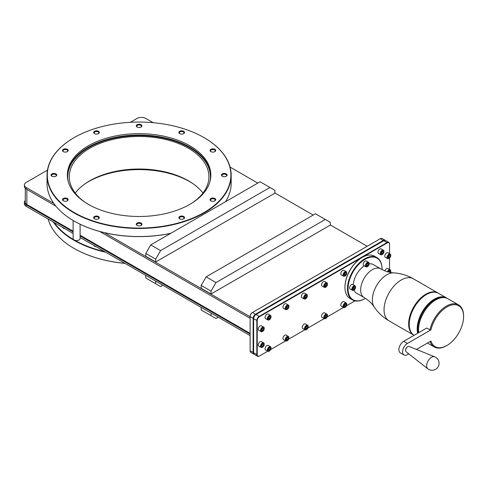 <?xml version="1.0" encoding="UTF-8"?>
<svg xmlns="http://www.w3.org/2000/svg" width="488" height="488" viewBox="0 0 488 488"><rect width="100%" height="100%" fill="white"/><g stroke="black" fill="none" stroke-linecap="round" stroke-linejoin="round"><path stroke-width="0.73" d="M25.278 200.428A6.252 3.611 0 0 0 24.4 202.27A6.252 3.611 0 0 0 26.23 204.826L26.23 206.363L73.115 233.435M26.23 206.363A6.252 3.611 180 0 1 24.4 203.813L24.4 202.27M80.099 237.461L250.118 335.622M145.784 275.391L145.784 278.007L160.595 286.56L162.864 285.248M155.66 281.088L155.66 283.711M218.252 317.224L215.983 318.536L201.172 309.99L201.172 307.367M211.048 313.064L211.048 315.687M53.832 203.441L26.23 187.508A6.252 3.611 0 0 1 24.4 184.952A6.252 3.611 0 0 1 26.23 182.402L47.464 170.141M130.308 122.317L136.994 118.456A6.252 3.611 0 0 1 145.839 118.456L153.195 122.701M170.684 233.38A91.793 52.997 180 0 1 104.53 232.715A91.793 52.997 180 0 1 74.719 221.393A91.793 52.997 180 0 1 74.194 221.094A91.793 52.997 180 0 1 74.097 221.034M67.124 151.731A2.336 1.348 180 0 0 67.649 150.877A2.336 1.348 180 0 0 66.966 149.926A2.336 1.348 0 0 0 64.422 149.633A2.336 1.348 0 0 0 62.976 150.877A2.336 1.348 0 0 0 63.501 151.731M63.312 151.628A2.837 1.635 0 0 0 67.32 151.628A2.837 1.635 0 0 0 67.32 149.316A2.837 1.635 0 0 0 63.312 149.316A2.837 1.635 0 0 0 63.312 151.628L63.312 151.628M204.008 212.542A91.793 52.997 180 0 1 74.194 212.542A91.793 52.997 180 0 1 74.194 137.592L74.194 137.592A91.793 52.997 180 0 1 204.014 137.592A91.793 52.997 180 0 1 204.008 212.542M98.503 216.513A2.837 1.635 0 0 0 94.495 216.513A2.837 1.635 0 0 0 94.495 218.825L94.495 218.825A2.837 1.635 0 0 0 98.503 218.825A2.837 1.635 0 0 0 98.503 216.513M141.105 223.101A2.837 1.635 0 0 0 137.097 223.101A2.837 1.635 0 0 0 137.097 225.419L137.097 225.419A2.837 1.635 0 0 0 141.105 225.419A2.837 1.635 0 0 0 141.105 223.101M183.708 216.513A2.837 1.635 0 0 0 179.7 216.513A2.837 1.635 0 0 0 179.7 218.825L179.7 218.825A2.837 1.635 0 0 0 183.708 218.825A2.837 1.635 0 0 0 183.708 216.513M214.897 198.506A2.837 1.635 0 0 0 210.889 198.506A2.837 1.635 0 0 0 210.889 200.818A2.837 1.635 0 0 0 210.889 200.824A2.837 1.635 0 0 0 214.897 200.818A2.837 1.635 0 0 0 214.897 198.506M226.31 173.911A2.837 1.635 0 0 0 222.302 173.911A2.837 1.635 0 0 0 222.302 176.223L222.302 176.223A2.837 1.635 0 0 0 226.31 176.223A2.837 1.635 0 0 0 226.31 173.911M214.897 149.316A2.837 1.635 0 0 0 210.889 149.316A2.837 1.635 0 0 0 210.889 151.628L210.889 151.628A2.837 1.635 0 0 0 214.897 151.628A2.837 1.635 0 0 0 214.897 149.316M183.708 131.309A2.837 1.635 0 0 0 179.7 131.309A2.837 1.635 0 0 0 179.7 133.62L179.7 133.62A2.837 1.635 0 0 0 183.708 133.62A2.837 1.635 0 0 0 183.708 131.309M141.105 124.721A2.837 1.635 0 0 0 137.097 124.721A2.837 1.635 0 0 0 137.097 127.032L137.097 127.032A2.837 1.635 0 0 0 141.105 127.032A2.837 1.635 0 0 0 141.105 124.721M98.503 131.309A2.837 1.635 0 0 0 94.495 131.309A2.837 1.635 0 0 0 94.495 133.62L94.495 133.62A2.837 1.635 0 0 0 98.503 133.62A2.837 1.635 0 0 0 98.503 131.309M55.9 173.911A2.837 1.635 0 0 0 51.893 173.911A2.837 1.635 0 0 0 51.893 176.223L51.893 176.223A2.837 1.635 0 0 0 55.9 176.223A2.837 1.635 0 0 0 55.9 173.911M67.32 198.506A2.837 1.635 0 0 0 63.312 198.506A2.837 1.635 0 0 0 63.312 200.818A2.837 1.635 0 0 0 63.312 200.824A2.837 1.635 0 0 0 67.32 200.818A2.837 1.635 0 0 0 67.32 198.506M189.826 145.784A71.736 41.419 180 0 1 210.84 175.07A71.736 41.419 180 0 1 166.554 213.335A71.736 41.419 180 0 1 88.377 204.356A71.736 41.419 180 0 1 67.362 175.07A71.736 41.419 180 0 1 111.648 136.805A71.736 41.419 180 0 1 189.826 145.784M73.993 137.708L73.999 137.708A92.073 53.155 180 0 1 73.999 137.708A92.073 53.155 180 0 0 47.031 175.296L47.031 183.39A92.073 53.155 180 0 0 73.993 220.979A92.073 53.155 180 0 0 170.837 233.288M204.112 137.653A92.073 53.155 180 0 1 204.21 137.708A92.073 53.155 180 0 1 231.178 175.296A92.073 53.155 180 0 1 204.21 212.884A92.073 53.155 180 0 1 103.865 224.407A92.073 53.155 180 0 1 47.031 175.296M231.178 175.296L231.178 183.39A92.073 53.155 180 0 1 225.535 201.715M73.676 220.796A3.489 2.013 0 0 0 74.139 221.125A3.489 2.013 0 0 0 74.719 221.393M250.118 316.767L104.53 232.715M230.068 167.085L257.792 183.085M274.872 192.949L313.18 215.068M330.26 224.925L367.208 246.257M150.725 244.903L145.784 253.455L145.784 256.304L155.66 262.007L274.872 193.175L274.872 190.326L260.061 181.774L150.725 244.903L160.595 250.606L269.937 187.477M206.107 276.879L201.172 285.431L201.172 288.28L211.048 293.983L330.26 225.151L330.26 222.302L315.449 213.756L206.107 276.879L215.983 282.582L325.325 219.454M215.983 282.582L211.048 291.129L201.172 285.431M211.048 293.983L211.048 291.129M155.66 262.007L155.66 259.152L160.595 250.606M145.784 253.455L155.66 259.152M26.23 187.508L26.23 189.045A6.252 3.611 180 0 1 24.4 186.495L24.4 184.952M26.23 189.045L55.931 206.192M99.766 231.501L250.118 318.304M385.105 240.236L382.092 238.498A3.489 2.013 120 0 0 380.347 238.669L252.29 312.607A3.074 1.775 120 0 0 250.118 316.37L250.118 350.799A3.489 2.013 120 0 0 250.838 352.397L253.851 354.135A3.489 2.013 -60 0 1 253.126 352.537L253.126 318.45A3.489 2.013 -60 0 1 255.596 314.174L383.361 240.407A3.489 2.013 -60 0 1 385.105 240.236A3.489 2.013 -60 0 1 385.343 240.413M26.23 204.826L73.115 231.891M80.099 235.924L250.118 334.085M98.314 218.929A2.336 1.348 180 0 0 98.838 218.075A2.336 1.348 180 0 0 98.149 217.123A2.336 1.348 0 0 0 95.605 216.831A2.336 1.348 0 0 0 94.166 218.075A2.336 1.348 0 0 0 94.69 218.929M67.124 200.922A2.336 1.348 180 0 0 67.649 200.074A2.336 1.348 180 0 0 66.966 199.116A2.336 1.348 0 0 0 64.422 198.823A2.336 1.348 0 0 0 62.976 200.074A2.336 1.348 0 0 0 63.501 200.922M104.53 251.57A91.793 52.997 180 0 1 74.719 240.249A3.489 2.013 0 0 0 78.281 240.322A3.489 2.013 0 0 0 80.099 238.553L80.099 224.218M73.115 220.466L73.115 238.553A3.489 2.013 0 0 0 73.67 239.645A91.793 52.997 180 0 1 54.07 222.436M63.66 228.024A2.336 1.348 180 0 1 63.33 227.78L62.61 227.365A2.751 1.586 180 0 0 63.367 228.195A2.751 1.586 180 0 0 64.8 228.628L64.081 228.213A2.336 1.348 180 0 1 63.66 228.024M94.849 246.031A2.336 1.348 180 0 1 94.519 245.787L93.8 245.373A2.751 1.586 180 0 0 94.556 246.196A2.751 1.586 180 0 0 95.983 246.635L95.264 246.22A2.336 1.348 180 0 1 94.849 246.031M125.007 263.392A91.793 52.997 180 0 1 74.194 248.496A91.793 52.997 180 0 1 74.097 248.441M192.845 183.586A71.736 41.419 0 0 0 189.826 181.737A71.736 41.419 0 0 0 85.363 183.586M124.879 263.319A92.073 53.155 180 0 1 73.993 248.386A92.073 53.155 180 0 1 48.135 219.008M105.683 252.235A92.073 53.155 180 0 1 53.308 221.997M73.67 239.645A3.489 2.013 0 0 0 74.139 239.98A3.489 2.013 0 0 0 74.719 240.249M75.231 193.047A69.808 40.303 180 0 1 188.466 180.816A69.808 40.303 180 0 1 202.971 193.047M85.363 202.502A69.808 40.303 180 0 1 69.29 176.778A69.808 40.303 180 0 1 112.386 139.544A69.808 40.303 180 0 1 188.466 148.279A69.808 40.303 180 0 1 208.913 176.778A69.808 40.303 180 0 1 192.845 202.502M73.115 231.178L26.852 204.466A5.374 3.105 180 0 1 25.278 202.27L25.278 188.338M250.118 333.365L80.099 235.204M255.846 314.601L252.583 312.436A3.489 2.013 120 0 0 250.118 316.712L253.626 318.45M388.802 242.377L385.593 240.523A3.489 2.013 120 0 0 383.849 240.7L255.895 314.571A3.209 1.854 120 0 0 253.626 318.505L253.626 352.818A3.489 2.013 120 0 0 254.352 354.416L257.56 356.264A3.489 2.013 -60 0 1 256.834 354.672L256.834 320.585A3.489 2.013 -60 0 1 259.305 316.309L387.057 242.548A3.489 2.013 -60 0 1 388.802 242.377A3.489 2.013 -60 0 1 389.528 243.976L389.528 253.662M380.347 238.669L383.605 240.84M259.5 316.651L256.096 314.455A3.489 2.013 120 0 0 253.626 318.731L257.231 320.585A3.209 1.854 -60 0 1 259.5 316.651L387.252 242.89A3.209 1.854 -60 0 1 389.528 244.201M354.959 300.87L346.456 305.781M343.497 307.489L327.173 316.913M324.215 318.615L307.891 328.04M304.933 329.748L288.597 339.178M285.645 340.886L270.712 349.512M267.753 351.214L259.5 355.978A3.209 1.854 -60 0 1 257.231 354.672L257.231 320.585M389.528 258.054L389.528 269.443M390.498 272.469A2.336 1.348 120 0 0 390.766 271.267L390.766 271.041A2.617 1.513 120 0 0 390.223 269.846L387.954 268.534A2.617 1.513 120 0 0 384.959 270.889M264.234 344.321A2.336 1.348 120 0 0 262.581 343.369A2.336 1.348 120 0 0 260.928 346.23A2.336 1.348 120 0 0 262.581 347.188A2.336 1.348 120 0 0 264.234 344.321L264.234 344.095A2.617 1.513 120 0 0 263.691 342.893L261.422 341.582A2.617 1.513 120 0 0 259.402 342.283A2.617 1.513 120 0 0 258.262 344.918A2.617 1.513 120 0 0 258.805 346.12L261.074 347.432A2.617 1.513 120 0 0 262.385 347.297A2.617 1.513 120 0 0 262.483 347.236M390.766 255.492A2.336 1.348 120 0 0 389.113 254.535A2.336 1.348 120 0 0 387.454 257.402A2.336 1.348 120 0 0 389.113 258.353A2.336 1.348 120 0 0 390.766 255.492L390.766 255.267A2.617 1.513 120 0 0 390.223 254.065L387.954 252.754A2.617 1.513 120 0 0 385.935 253.455A2.617 1.513 120 0 0 384.794 256.09A2.617 1.513 120 0 0 385.331 257.292L387.606 258.597A2.617 1.513 120 0 0 388.912 258.469A2.617 1.513 120 0 0 389.015 258.408M264.234 328.546A2.336 1.348 120 0 0 262.581 327.588A2.336 1.348 120 0 0 260.928 330.455A2.336 1.348 120 0 0 262.581 331.407A2.336 1.348 120 0 0 264.234 328.546L264.234 328.314A2.617 1.513 120 0 0 263.691 327.119L261.422 325.807A2.617 1.513 120 0 0 259.402 326.509A2.617 1.513 120 0 0 258.262 329.144A2.617 1.513 120 0 0 258.805 330.339L261.074 331.651A2.617 1.513 120 0 0 262.385 331.523A2.617 1.513 120 0 0 262.483 331.462M346.779 304.451A2.336 1.348 120 0 0 345.126 303.493A2.336 1.348 120 0 0 343.473 306.36A2.336 1.348 120 0 0 345.126 307.312A2.336 1.348 120 0 0 346.779 304.451L346.779 304.219A2.617 1.513 120 0 0 346.236 303.024L343.967 301.712A2.617 1.513 120 0 0 341.948 302.414A2.617 1.513 120 0 0 340.807 305.049A2.617 1.513 120 0 0 341.35 306.244L343.619 307.556A2.617 1.513 120 0 0 344.931 307.428A2.617 1.513 120 0 0 345.028 307.367M327.497 315.584A2.336 1.348 120 0 0 325.844 314.626A2.336 1.348 120 0 0 324.191 317.493A2.336 1.348 120 0 0 325.844 318.444A2.336 1.348 120 0 0 327.497 315.584L327.497 315.352A2.617 1.513 120 0 0 326.96 314.156L324.685 312.845A2.617 1.513 120 0 0 322.672 313.546A2.617 1.513 120 0 0 321.525 316.181A2.617 1.513 120 0 0 322.068 317.377L324.337 318.688A2.617 1.513 120 0 0 325.649 318.56A2.617 1.513 120 0 0 325.746 318.499M308.221 326.716A2.336 1.348 120 0 0 306.562 325.758A2.336 1.348 120 0 0 304.909 328.625A2.336 1.348 120 0 0 306.562 329.577A2.336 1.348 120 0 0 308.221 326.716L308.221 326.484A2.617 1.513 120 0 0 307.678 325.289L305.403 323.977A2.617 1.513 120 0 0 303.39 324.679A2.617 1.513 120 0 0 302.243 327.314A2.617 1.513 120 0 0 302.786 328.509L305.055 329.821A2.617 1.513 120 0 0 306.366 329.693A2.617 1.513 120 0 0 306.47 329.632M288.926 337.849A2.336 1.348 120 0 0 287.273 336.897A2.336 1.348 120 0 0 285.62 339.764A2.336 1.348 120 0 0 287.273 340.715A2.336 1.348 120 0 0 288.926 337.849L288.926 337.623A2.617 1.513 120 0 0 288.384 336.427L286.114 335.116A2.617 1.513 120 0 0 284.095 335.817A2.617 1.513 120 0 0 282.955 338.452A2.617 1.513 120 0 0 283.498 339.648L285.767 340.96A2.617 1.513 120 0 0 287.078 340.831A2.617 1.513 120 0 0 287.176 340.77M271.035 348.182A2.336 1.348 120 0 0 269.382 347.224A2.336 1.348 120 0 0 267.729 350.091A2.336 1.348 120 0 0 269.382 351.043A2.336 1.348 120 0 0 271.035 348.182L271.035 347.95A2.617 1.513 120 0 0 270.492 346.755L268.223 345.443A2.617 1.513 120 0 0 266.204 346.144A2.617 1.513 120 0 0 265.063 348.78A2.617 1.513 120 0 0 265.606 349.975L267.875 351.287A2.617 1.513 120 0 0 269.187 351.159A2.617 1.513 120 0 0 269.284 351.098M383.965 251.631A2.336 1.348 120 0 0 382.305 250.679A2.336 1.348 120 0 0 380.652 253.54A2.336 1.348 120 0 0 382.305 254.498A2.336 1.348 120 0 0 383.965 251.631L383.965 251.405A2.617 1.513 120 0 0 383.422 250.204L381.146 248.898A2.617 1.513 120 0 0 379.133 249.6A2.617 1.513 120 0 0 377.986 252.229A2.617 1.513 120 0 0 378.529 253.431L380.799 254.742A2.617 1.513 120 0 0 382.11 254.614A2.617 1.513 120 0 0 382.214 254.547M346.779 273.097A2.336 1.348 120 0 0 345.126 272.145A2.336 1.348 120 0 0 343.473 275.006A2.336 1.348 120 0 0 345.126 275.964A2.336 1.348 120 0 0 346.779 273.097L346.779 272.871A2.617 1.513 120 0 0 346.236 271.676L343.967 270.364A2.617 1.513 120 0 0 341.948 271.066A2.617 1.513 120 0 0 340.807 273.695A2.617 1.513 120 0 0 341.35 274.897L343.619 276.208A2.617 1.513 120 0 0 344.931 276.08A2.617 1.513 120 0 0 345.028 276.019M327.497 284.229A2.336 1.348 120 0 0 325.844 283.278A2.336 1.348 120 0 0 324.191 286.139A2.336 1.348 120 0 0 325.844 287.096A2.336 1.348 120 0 0 327.497 284.229L327.497 284.004A2.617 1.513 120 0 0 326.96 282.802L324.685 281.497A2.617 1.513 120 0 0 322.672 282.198A2.617 1.513 120 0 0 321.525 284.827A2.617 1.513 120 0 0 322.068 286.029L324.337 287.341A2.617 1.513 120 0 0 325.649 287.212A2.617 1.513 120 0 0 325.746 287.145M307.33 295.874A2.336 1.348 120 0 0 305.677 294.923A2.336 1.348 120 0 0 304.024 297.784A2.336 1.348 120 0 0 305.677 298.741A2.336 1.348 120 0 0 307.33 295.874L307.33 295.649A2.617 1.513 120 0 0 306.787 294.447L304.518 293.142A2.617 1.513 120 0 0 302.499 293.843A2.617 1.513 120 0 0 301.358 296.472A2.617 1.513 120 0 0 301.901 297.674L304.17 298.985A2.617 1.513 120 0 0 305.476 298.857A2.617 1.513 120 0 0 305.579 298.79M288.926 306.501A2.336 1.348 120 0 0 287.273 305.549A2.336 1.348 120 0 0 285.62 308.41A2.336 1.348 120 0 0 287.273 309.368A2.336 1.348 120 0 0 288.926 306.501L288.926 306.275A2.617 1.513 120 0 0 288.384 305.073L286.114 303.762A2.617 1.513 120 0 0 284.095 304.463A2.617 1.513 120 0 0 282.955 307.098A2.617 1.513 120 0 0 283.498 308.3L285.767 309.612A2.617 1.513 120 0 0 287.078 309.477A2.617 1.513 120 0 0 287.176 309.416M271.035 316.828A2.336 1.348 120 0 0 269.382 315.876A2.336 1.348 120 0 0 267.729 318.737A2.336 1.348 120 0 0 269.382 319.695A2.336 1.348 120 0 0 271.035 316.828L271.035 316.602A2.617 1.513 120 0 0 270.492 315.4L268.223 314.095A2.617 1.513 120 0 0 266.204 314.79A2.617 1.513 120 0 0 265.063 317.426A2.617 1.513 120 0 0 265.606 318.627L267.875 319.939A2.617 1.513 120 0 0 269.187 319.805A2.617 1.513 120 0 0 269.284 319.744M382.012 268.931A24.437 14.109 120 0 0 382.012 268.796A24.437 14.109 120 0 0 376.95 257.615L374.461 256.176A24.437 14.109 120 0 0 362.248 257.389A24.437 14.109 120 0 0 344.967 287.31L344.967 286.968A24.016 13.865 -60 0 1 361.95 257.56A24.016 13.865 -60 0 1 362.096 257.475M344.967 287.31A24.437 14.109 120 0 0 350.03 298.497L352.519 299.937A24.437 14.109 120 0 0 364.737 298.723A24.437 14.109 120 0 0 364.908 298.625M376.95 257.615A24.437 14.109 120 0 0 358.125 264.161A24.437 14.109 120 0 0 347.456 288.75A24.437 14.109 120 0 0 352.519 299.937M382.006 269.559A24.016 13.865 120 0 0 382.012 269.138L382.012 268.796L382.012 269.138A24.016 13.865 120 0 0 365.03 259.335A24.016 13.865 120 0 0 348.048 288.75A24.016 13.865 120 0 0 365.03 298.552A24.016 13.865 120 0 0 365.39 298.339M355.575 287.145A2.617 1.513 120 0 0 355.575 287.023A2.617 1.513 120 0 0 355.038 285.828L352.763 284.516A2.617 1.513 120 0 0 351.458 284.644A2.617 1.513 120 0 0 349.743 286.95A2.617 1.513 120 0 0 350.146 289.048L352.415 290.36A2.617 1.513 120 0 0 353.727 290.232L353.922 290.116A2.336 1.348 120 0 0 355.575 287.255A2.336 1.348 120 0 0 353.922 286.297A2.336 1.348 120 0 0 352.269 289.164A2.336 1.348 120 0 0 353.922 290.116L353.727 290.232M369.148 263.63A2.617 1.513 120 0 0 369.154 263.514A2.617 1.513 120 0 0 368.611 262.312L366.342 261.001A2.617 1.513 120 0 0 365.03 261.135A2.617 1.513 120 0 0 363.322 263.441A2.617 1.513 120 0 0 363.725 265.539L365.994 266.851A2.617 1.513 120 0 0 367.299 266.716L367.501 266.607A2.336 1.348 120 0 0 369.154 263.74A2.336 1.348 120 0 0 367.501 262.788A2.336 1.348 120 0 0 365.847 265.649A2.336 1.348 120 0 0 367.501 266.607L367.299 266.716M354.056 290.037A16.58 9.571 120 0 0 356.74 293.306L364.085 297.546A16.58 9.571 120 0 1 360.65 289.951A16.58 9.571 -60 0 1 367.891 273.268A16.58 9.571 -60 0 1 380.664 268.827C385.111 271.298 389.485 272.646 393.779 272.871A20.435 11.797 -60 0 0 372.344 299.858A20.435 11.797 120 0 0 374.144 306.879C371.801 303.274 368.446 300.163 364.085 297.546M353.33 284.839A16.58 9.571 -60 0 1 364.286 265.862M369.148 263.892A16.58 9.571 -60 0 1 373.32 264.587L380.664 268.827M368.037 263.313L366.964 263.935L366.427 265.313L366.964 266.076L368.037 265.46L368.568 264.075L368.037 263.313M354.459 286.828L353.385 287.444L352.855 288.829L353.385 289.585L354.459 288.969L354.996 287.591L354.459 286.828M353.001 288.445L353.66 287.286M366.573 264.929L367.238 263.776M354.996 287.591L354.068 287.054M354.459 288.969L353.275 288.286M368.568 264.075L367.641 263.538M368.037 265.46L366.848 264.771M368.611 262.312A2.617 1.513 120 0 0 367.299 262.44A2.617 1.513 120 0 0 365.591 264.752A2.617 1.513 120 0 0 365.994 266.851M355.038 285.828A2.617 1.513 120 0 0 353.727 285.956A2.617 1.513 120 0 0 352.019 288.262A2.617 1.513 120 0 0 352.415 290.36M438.267 293.184A24.296 14.024 120 0 0 437.974 293.007A24.296 14.024 120 0 0 419.253 299.516A24.296 14.024 120 0 0 408.651 323.965A24.296 14.024 120 0 0 413.678 335.085A24.296 14.024 120 0 0 413.983 335.25M447.185 298.369A24.296 14.024 120 0 0 446.514 297.936L438.566 293.349A24.296 14.024 120 0 0 426.42 294.551A24.296 14.024 120 0 0 409.243 324.306L409.243 324.172M409.243 324.306L409.243 324.306A24.296 14.024 120 0 0 414.086 335.317M446.514 297.936A24.296 14.024 120 0 0 427.793 304.445A24.296 14.024 120 0 0 417.191 328.894A24.296 14.024 120 0 0 417.661 333.249M444.684 297.674A23.875 13.786 120 0 0 427.055 306.141A23.875 13.786 120 0 0 417.783 328.894A23.875 13.786 120 0 0 418.192 332.944M426.25 294.648A23.875 13.786 120 0 0 426.122 294.721A23.875 13.786 120 0 0 409.243 323.965M416.398 349.426L430.947 341.027A23.595 13.621 120 0 0 446.916 345.486A23.595 13.621 120 0 0 463.6 316.59L463.6 316.017A24.296 14.024 120 0 0 458.567 304.896L447.899 298.735A24.296 14.024 120 0 0 435.747 299.937L435.253 300.224A23.595 13.621 120 0 0 418.57 329.119L418.57 329.565M435.747 299.937A24.296 14.024 120 0 0 418.57 329.693L418.57 329.119M418.57 329.693L418.57 329.693A24.296 14.024 120 0 0 418.771 332.609M430.093 341.521A24.296 14.024 120 0 0 434.277 346.974A24.296 14.024 120 0 0 446.422 345.772L446.916 345.486M458.567 304.896A24.296 14.024 120 0 0 429.94 329.864L426.732 328.015L403.722 341.295A6.844 3.953 120 0 0 399.251 347.328A6.844 3.953 120 0 0 400.3 352.806L404.003 354.947A6.844 3.953 120 0 0 407.425 354.605L408.749 353.843M429.94 329.864L430.947 329.851L407.425 343.436A6.844 3.953 120 0 0 402.954 349.463A6.844 3.953 120 0 0 404.003 354.947M463.6 316.59A23.595 13.621 120 0 0 449.363 305.75A23.595 13.621 120 0 0 430.947 329.851M407.565 346.803A2.623 1.513 120 0 0 407.425 346.876A2.623 1.513 120 0 0 405.571 350.091L405.571 350.433A3.044 1.757 120 0 0 406.077 351.744L427.799 368.763A6.978 6.978 0 0 0 439.09 363.273A6.978 6.978 0 0 0 434.71 356.795A6.936 4.002 -60 0 0 429.477 358.997A6.936 4.002 -60 0 0 426.634 365.774A6.936 4.002 120 0 0 427.799 368.763M405.571 350.433A3.044 1.757 -60 0 1 407.718 346.706A3.044 1.757 -60 0 1 409.115 346.492L434.71 356.795M390.766 271.267A2.336 1.348 120 0 0 389.631 270.108A2.336 1.348 120 0 0 387.789 271.84M389.894 272.353L390.18 271.609L389.644 270.846L388.369 271.999M390.18 271.609L389.253 271.072M388.558 272.048L388.851 271.304M390.223 269.846A2.617 1.513 120 0 0 387.411 271.731M263.691 342.893A2.617 1.513 120 0 0 261.678 343.595A2.617 1.513 120 0 0 260.531 346.23A2.617 1.513 120 0 0 261.074 347.432M263.117 343.894L262.044 344.516L261.507 345.894L262.044 346.657L263.117 346.041L263.654 344.656L263.117 343.894M263.654 344.656L262.727 344.119M263.117 346.041L261.934 345.351L262.318 344.357M390.223 254.065A2.617 1.513 120 0 0 388.204 254.766A2.617 1.513 120 0 0 387.063 257.402A2.617 1.513 120 0 0 387.606 258.597M389.644 255.065L388.576 255.681L388.039 257.066L388.576 257.829L389.644 257.207L390.18 255.828L389.644 255.065M390.18 255.828L389.253 255.291M389.644 257.207L388.46 256.523L388.851 255.529M263.691 327.119A2.617 1.513 120 0 0 261.678 327.82A2.617 1.513 120 0 0 260.531 330.455A2.617 1.513 120 0 0 261.074 331.651M263.117 328.119L262.044 328.735L261.507 330.114L262.044 330.876L263.117 330.26L263.654 328.881L263.117 328.119M263.654 328.881L262.727 328.345M263.117 330.26L261.934 329.577L262.318 328.576M346.236 303.024A2.617 1.513 120 0 0 344.223 303.725A2.617 1.513 120 0 0 343.076 306.36A2.617 1.513 120 0 0 343.619 307.556M345.663 304.024L344.589 304.64L344.058 306.025L344.589 306.787L345.663 306.165L346.199 304.786L345.663 304.024M346.199 304.786L345.272 304.25M345.663 306.165L344.479 305.482L344.863 304.481M326.96 314.156A2.617 1.513 120 0 0 324.941 314.858A2.617 1.513 120 0 0 323.794 317.493A2.617 1.513 120 0 0 324.337 318.688M326.38 315.156L325.307 315.773L324.776 317.157L325.307 317.92L326.38 317.298L326.917 315.919L326.38 315.156M326.917 315.919L325.99 315.382M326.38 317.298L325.197 316.614L325.581 315.614M307.678 325.289A2.617 1.513 120 0 0 305.659 325.99A2.617 1.513 120 0 0 304.518 328.625A2.617 1.513 120 0 0 305.055 329.821M307.098 326.289L306.031 326.905L305.494 328.29L306.031 329.052L307.098 328.43L307.635 327.051L307.098 326.289M307.635 327.051L306.708 326.515M307.098 328.43L305.915 327.747L306.305 326.746M288.384 336.427A2.617 1.513 120 0 0 286.364 337.129A2.617 1.513 120 0 0 285.224 339.764A2.617 1.513 120 0 0 285.767 340.96M287.81 337.428L286.737 338.044L286.2 339.422L286.737 340.185L287.81 339.569L288.347 338.19L287.81 337.428M288.347 338.19L287.414 337.653M287.81 339.569L286.627 338.885L287.011 337.885M270.492 346.755A2.617 1.513 120 0 0 268.479 347.456A2.617 1.513 120 0 0 267.332 350.091A2.617 1.513 120 0 0 267.875 351.287M269.919 347.755L268.845 348.371L268.315 349.756L268.845 350.518L269.919 349.896L270.456 348.517L269.919 347.755M270.456 348.517L269.529 347.981M269.919 349.896L268.736 349.213L269.12 348.212M383.422 250.204A2.617 1.513 120 0 0 381.402 250.905A2.617 1.513 120 0 0 380.262 253.54A2.617 1.513 120 0 0 380.799 254.742M382.842 251.204L381.775 251.826L381.238 253.205L381.775 253.967L382.842 253.351L383.379 251.967L382.842 251.204M383.379 251.967L382.452 251.436M382.842 253.351L381.659 252.668L382.049 251.668M346.236 271.676A2.617 1.513 120 0 0 344.223 272.371A2.617 1.513 120 0 0 343.076 275.006A2.617 1.513 120 0 0 343.619 276.208M345.663 272.67L344.589 273.292L344.058 274.671L344.589 275.433L345.663 274.817L346.199 273.433L345.663 272.67M346.199 273.433L345.272 272.902M345.663 274.817L344.479 274.134L344.863 273.134M326.96 282.802A2.617 1.513 120 0 0 324.941 283.504A2.617 1.513 120 0 0 323.794 286.139A2.617 1.513 120 0 0 324.337 287.341M326.38 283.803L325.307 284.425L324.776 285.803L325.307 286.566L326.38 285.95L326.917 284.565L326.38 283.803M326.917 284.565L325.99 284.034M326.38 285.95L325.197 285.267L325.581 284.266M306.787 294.447A2.617 1.513 120 0 0 304.768 295.149A2.617 1.513 120 0 0 303.627 297.784A2.617 1.513 120 0 0 304.17 298.985M306.214 295.447L305.14 296.07L304.603 297.448L305.14 298.211L306.214 297.595L306.745 296.21L306.214 295.447M306.745 296.21L305.817 295.679M306.214 297.595L305.024 296.911L305.415 295.911M288.384 305.073A2.617 1.513 120 0 0 286.364 305.775A2.617 1.513 120 0 0 285.224 308.41A2.617 1.513 120 0 0 285.767 309.612M287.81 306.074L286.737 306.696L286.2 308.074L286.737 308.837L287.81 308.221L288.347 306.836L287.81 306.074M288.347 306.836L287.414 306.299M287.81 308.221L286.627 307.531L287.011 306.537M270.492 315.4A2.617 1.513 120 0 0 268.479 316.102A2.617 1.513 120 0 0 267.332 318.737A2.617 1.513 120 0 0 267.875 319.939M269.919 316.401L268.845 317.023L268.315 318.402L268.845 319.164L269.919 318.548L270.456 317.163L269.919 316.401M270.456 317.163L269.529 316.633M269.919 318.548L268.736 317.865L269.12 316.865M383.849 240.7L387.252 242.89M259.305 356.094L259.305 356.094A3.489 2.013 -60 0 1 257.56 356.264M211.078 151.731A2.336 1.348 0 0 1 210.554 150.877A2.336 1.348 0 0 1 211.999 149.633A2.336 1.348 0 0 1 214.543 149.926A2.336 1.348 180 0 1 215.226 150.877A2.336 1.348 180 0 1 214.702 151.731M179.895 133.724A2.336 1.348 0 0 1 179.37 132.87A2.336 1.348 0 0 1 180.81 131.626A2.336 1.348 0 0 1 183.354 131.919A2.336 1.348 180 0 1 184.043 132.87A2.336 1.348 180 0 1 183.519 133.724M140.916 225.517A2.336 1.348 180 0 0 141.441 224.669A2.336 1.348 180 0 0 140.751 223.711A2.336 1.348 0 0 0 138.208 223.419A2.336 1.348 0 0 0 136.768 224.669A2.336 1.348 0 0 0 137.293 225.517M183.519 218.929A2.336 1.348 180 0 0 184.043 218.075A2.336 1.348 180 0 0 183.354 217.123A2.336 1.348 0 0 0 180.81 216.831A2.336 1.348 0 0 0 179.37 218.075A2.336 1.348 0 0 0 179.895 218.929M214.702 200.922A2.336 1.348 180 0 0 215.226 200.074A2.336 1.348 180 0 0 214.543 199.116A2.336 1.348 0 0 0 211.999 198.823A2.336 1.348 0 0 0 210.554 200.074A2.336 1.348 0 0 0 211.078 200.922M226.115 176.327A2.336 1.348 180 0 0 226.645 175.473A2.336 1.348 180 0 0 225.956 174.521A2.336 1.348 0 0 0 223.412 174.228A2.336 1.348 0 0 0 221.973 175.473A2.336 1.348 0 0 0 222.498 176.327M140.916 127.136A2.336 1.348 180 0 0 141.441 126.282A2.336 1.348 180 0 0 140.751 125.331A2.336 1.348 0 0 0 138.208 125.038A2.336 1.348 0 0 0 136.768 126.282A2.336 1.348 0 0 0 137.293 127.136M98.314 133.724A2.336 1.348 180 0 0 98.838 132.87A2.336 1.348 180 0 0 98.149 131.919A2.336 1.348 0 0 0 95.605 131.626A2.336 1.348 0 0 0 94.166 132.87A2.336 1.348 0 0 0 94.69 133.724M55.711 176.327A2.336 1.348 180 0 0 56.236 175.473A2.336 1.348 180 0 0 55.553 174.521A2.336 1.348 0 0 0 53.003 174.228A2.336 1.348 0 0 0 51.563 175.473A2.336 1.348 0 0 0 52.088 176.327M94.526 218.844A2.751 1.586 180 0 1 93.751 217.739A2.751 1.586 180 0 1 95.447 216.269A2.751 1.586 180 0 1 98.448 216.617A2.751 1.586 180 0 1 99.253 217.739A2.751 1.586 180 0 1 98.472 218.844M137.128 225.432A2.751 1.586 180 0 1 136.353 224.327A2.751 1.586 180 0 1 138.049 222.864A2.751 1.586 180 0 1 141.05 223.205A2.751 1.586 180 0 1 141.856 224.327A2.751 1.586 180 0 1 141.075 225.432M179.73 218.844A2.751 1.586 180 0 1 178.956 217.739A2.751 1.586 180 0 1 180.651 216.269A2.751 1.586 180 0 1 183.647 216.617A2.751 1.586 180 0 1 184.458 217.739A2.751 1.586 180 0 1 183.677 218.844M210.92 200.836A2.751 1.586 180 0 1 210.139 199.732A2.751 1.586 180 0 1 211.841 198.268A2.751 1.586 180 0 1 214.836 198.61A2.751 1.586 180 0 1 215.641 199.732A2.751 1.586 180 0 1 214.866 200.836M222.333 176.241A2.751 1.586 180 0 1 221.558 175.137A2.751 1.586 180 0 1 223.254 173.667A2.751 1.586 180 0 1 226.249 174.015A2.751 1.586 180 0 1 227.06 175.137A2.751 1.586 180 0 1 226.279 176.241M210.92 151.646A2.751 1.586 180 0 1 210.139 150.542A2.751 1.586 180 0 1 211.841 149.072A2.751 1.586 180 0 1 214.836 149.419A2.751 1.586 180 0 1 215.641 150.542A2.751 1.586 180 0 1 214.866 151.646M179.73 133.639A2.751 1.586 180 0 1 178.956 132.535A2.751 1.586 180 0 1 180.651 131.065A2.751 1.586 180 0 1 183.647 131.412A2.751 1.586 180 0 1 184.458 132.535A2.751 1.586 180 0 1 183.677 133.639M137.128 127.051A2.751 1.586 180 0 1 136.353 125.947A2.751 1.586 180 0 1 138.049 124.477A2.751 1.586 180 0 1 141.05 124.818A2.751 1.586 180 0 1 141.856 125.947A2.751 1.586 180 0 1 141.075 127.051M94.526 133.639A2.751 1.586 180 0 1 93.751 132.535A2.751 1.586 180 0 1 95.447 131.065A2.751 1.586 180 0 1 98.448 131.412A2.751 1.586 180 0 1 99.253 132.535A2.751 1.586 180 0 1 98.472 133.639M63.336 151.646A2.751 1.586 180 0 1 62.562 150.542A2.751 1.586 180 0 1 64.263 149.072A2.751 1.586 180 0 1 67.259 149.419A2.751 1.586 180 0 1 68.064 150.542A2.751 1.586 180 0 1 67.289 151.646M51.923 176.241A2.751 1.586 180 0 1 51.148 175.137A2.751 1.586 180 0 1 52.844 173.667A2.751 1.586 180 0 1 55.845 174.015A2.751 1.586 180 0 1 56.651 175.137A2.751 1.586 180 0 1 55.87 176.241M63.336 200.836A2.751 1.586 180 0 1 62.562 199.732A2.751 1.586 180 0 1 64.263 198.268A2.751 1.586 180 0 1 67.259 198.61A2.751 1.586 180 0 1 68.064 199.732A2.751 1.586 180 0 1 67.289 200.836M68.308 181.762A71.321 41.175 180 0 1 107.866 139.763A71.321 41.175 180 0 1 189.533 147.663A71.321 41.175 180 0 1 209.895 181.762M67.374 175.753A71.736 41.419 180 0 1 112.197 138.043A71.736 41.419 180 0 1 189.826 147.15A71.736 41.419 180 0 1 210.828 175.753M26.852 204.466L26.852 189.405M253.626 352.537L250.118 350.799M374.144 306.879C377.993 312.662 382.97 317.322 389.07 320.878A24.296 14.024 120 0 1 384.038 309.758A24.296 14.024 -60 0 1 394.646 285.309A24.296 14.024 -60 0 1 413.366 278.8C407.236 275.287 400.709 273.317 393.779 272.871M407.425 343.436L403.722 341.295M257.231 354.672L253.626 352.818M389.07 320.878L413.678 335.085M413.366 278.8L437.974 293.007M427.457 343.04L434.277 346.974"/></g></svg>
